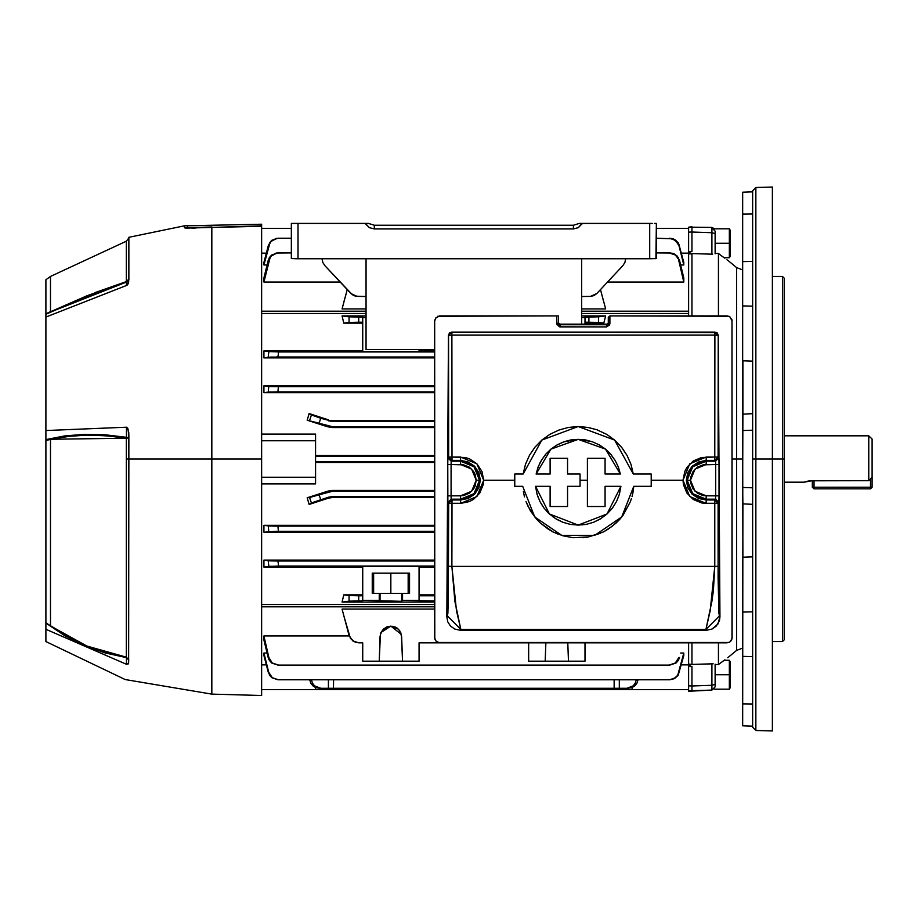 <?xml version="1.0" encoding="UTF-8"?>
<svg xmlns="http://www.w3.org/2000/svg" width="918" height="918" viewBox="0 0 918 918"><rect width="100%" height="100%" fill="white"/><g stroke="black" fill="none" stroke-linecap="round" stroke-linejoin="round"><path stroke-width="1.38" d="M804.225 482.168L806.497 481.48L804.065 482.237L784.156 482.237L804.065 482.237L812.361 480.699L868.784 480.699L868.784 435.763L784.156 435.763L868.784 435.763L868.784 480.699L872.1 477.096L872.1 439.091L868.784 435.763M806.497 481.48L807.106 481.33M807.737 481.181L808.586 481.021M809.171 480.929L810.135 480.814M810.732 480.757L868.784 480.699L872.1 477.096L872.1 439.091M870.436 478.909L870.436 487.206L814.025 487.206L814.025 480.699L814.025 488.869L870.436 488.869L872.1 487.206L872.1 477.096L872.1 487.206L870.436 488.869L870.436 487.206L872.1 487.206L870.436 487.206L870.436 488.869L814.025 488.869L814.025 487.206L812.361 487.206L812.361 480.699L812.361 487.206L870.436 487.206L870.436 478.909M812.361 487.206L814.025 488.869L812.361 487.206M400.741 601.324L390.884 601.542L400.741 601.324L402.52 600.326L434.696 600.957L419.09 600.957L419.09 566.257L362.679 566.257L362.679 600.326L400.73 601.324M261.619 604.492L434.696 604.492L261.619 604.492M315.551 483.878L261.619 483.878L315.551 483.878L315.551 477.257L315.551 483.878M434.696 462.385L315.551 462.385L434.696 462.385M342.058 602.139L343.825 594.864L362.679 594.864L343.825 594.864L342.058 602.139L362.679 600.957L362.679 600.326L379.249 600.326L379.249 593.407L372.26 593.407L372.26 573.165L409.508 573.165L409.508 593.407L402.52 593.407L402.52 600.326L419.09 600.326L419.09 566.257L362.679 566.257L362.679 600.957L358.754 600.957L358.754 595.816L362.679 595.816L343.825 594.864L342.058 602.139L343.825 594.864L349.127 595.553L349.127 601.221L342.058 602.139L434.696 602.139L342.058 602.139M263.936 560.095L434.696 560.095L263.936 560.095L268.125 560.703L263.936 560.095L263.936 567.129L263.936 560.095L268.125 560.703L263.936 560.095M270.099 560.841L268.125 560.703L268.825 566.383L263.936 567.129L362.679 567.129L263.936 567.129L275.228 566.131M278.338 531.27L263.936 532.199L434.696 532.199L263.936 532.199L263.936 525.28L434.696 525.28L263.936 525.28L268.251 525.865L263.936 525.28L263.936 532.199L276.743 531.27L434.696 531.27L278.383 531.27L277.959 526.117L263.936 525.28L268.251 525.865L268.722 531.533L268.251 525.865L269.1 525.934M329.975 490.637L434.696 490.43L332.568 490.43L327.439 491.233L329.975 490.637M330.928 496.627L434.696 496.42L333.521 496.42L333.659 497.304L434.696 497.304L333.659 497.304L333.521 496.42L320.715 499.725L319.12 494.836L307.209 497.763L327.439 491.233L307.209 497.763L309.171 504.464L307.209 497.763L327.439 491.233L327.577 492.082L332.706 491.279L332.568 490.43L327.439 491.233L327.577 492.082L319.12 494.836L332.706 491.279L434.696 491.279L332.706 491.279L434.696 491.279L332.706 491.279L332.568 490.43M328.392 497.235L333.521 496.42L328.392 497.235L328.529 498.118L333.659 497.304L328.529 498.118L309.171 504.464L328.529 498.118L309.171 504.464L313.371 502.249L328.392 497.235L328.529 498.118L309.171 504.464L307.209 497.763L327.439 491.233M688.569 690.761L688.569 665.458L691.897 666.548L691.897 685.918L711.92 685.253L711.92 663.806L712.575 663.794L688.569 664.54L711.92 663.806L711.92 685.253L691.897 685.918L691.897 666.548L688.569 666.434L688.569 665.458L691.897 666.548L688.569 666.434L688.569 685.895L691.897 685.918L691.897 690.818L688.569 690.761L688.569 685.895L691.897 685.918L691.897 690.818L688.569 691.254L711.92 690.152L691.897 690.715M688.569 664.919L688.569 642.83L688.569 664.919L681.351 664.919L688.569 664.919M688.569 315.93L688.569 253.081L681.351 253.081L688.569 253.081L688.569 311.156L581.714 311.156L688.569 311.156L688.569 313.508L581.714 313.508L688.569 313.508L688.569 315.93M688.569 252.542L688.569 251.566L691.897 251.452L688.569 252.542L688.569 251.566L691.897 251.452L688.569 252.542L688.569 232.105L688.569 253.46L711.92 254.194L688.569 253.46L688.569 252.542M261.619 664.919L266.358 664.919L261.619 664.919M263.936 653.077L267.058 653.077L263.936 653.077L263.936 655.544L263.936 653.077L268.722 672.274L263.936 653.077M669.75 679.79L675.441 677.691L677.668 675.281L683.761 653.077L680.651 653.077L683.761 653.077L683.761 655.544L683.761 653.077L677.668 675.281L674.064 678.586L669.314 679.79L278.383 679.79L272.256 677.691L268.251 672.286L271.831 677.691L277.959 679.79L669.75 679.79L674.5 678.586L678.115 675.281L683.761 655.544L678.115 675.281L674.5 678.586L669.75 679.79L277.959 679.79L272.256 677.691L268.722 672.274L269.594 675.292L271.831 677.691L277.959 679.79M342.058 609.116L434.696 609.116L342.058 609.116L349.127 635.508L342.058 609.116M263.936 636.002L349.276 636.002L263.936 636.002L263.936 640.121L263.936 636.002L268.825 657.46L263.936 636.002M315.551 455.615L434.696 455.615L315.551 455.615M261.619 434.122L315.551 434.122L315.551 440.743L261.619 440.743L315.551 440.743L315.551 434.122L261.619 434.122M365.995 313.508L261.619 313.508L365.995 313.508M268.331 392.135L263.936 392.72L434.696 392.72L263.936 392.72L263.936 385.801L434.696 385.801L263.936 385.801L263.936 392.72L276.318 391.883L434.696 391.883L277.959 391.883L278.383 386.73L263.936 385.801L268.722 386.467L268.251 392.135L263.936 392.72L268.251 392.135L268.722 386.467L270.03 386.581M331.065 420.49L434.696 420.696L333.659 420.696L333.521 421.58L333.659 420.696L331.065 420.49M328.392 420.765L328.529 419.882L309.171 413.536L328.529 419.882L309.171 413.536L307.209 420.237L309.171 413.536L319.028 417.724L333.521 421.58L434.696 421.58L333.521 421.58L328.392 420.765L328.529 419.882L309.171 413.536L307.209 420.237L329.975 427.363L319.12 423.164L320.715 418.275L333.521 421.58M332.568 427.57L434.696 427.57L329.975 427.363L332.568 427.57L332.706 426.721L434.696 426.721L332.706 426.721L307.209 420.237L327.439 426.767L332.568 427.57L332.706 426.721L327.577 425.918L327.439 426.767M276.811 351.881L268.825 351.617L268.125 357.297L263.936 357.905L434.696 357.905L263.936 357.905L263.936 350.871L362.679 350.871L263.936 350.871L263.936 357.905L268.63 357.251M603.872 323.136L585.03 323.136L603.872 323.136L605.639 315.861L603.872 323.136L605.639 315.861L588.954 317.043L588.954 322.184L603.872 323.136L605.639 315.861L598.57 316.779L598.57 322.447L603.872 323.136M342.058 315.861L365.995 315.861L342.058 315.861L343.825 323.136L342.058 315.861L343.825 323.136L362.679 322.184L358.754 322.184L358.754 317.043L342.058 315.861L349.127 316.779L349.127 322.447L343.825 323.136L342.058 315.861M581.714 315.861L605.639 315.861L581.714 315.861M362.679 323.136L343.825 323.136L362.679 323.136M270.167 566.268L434.696 566.108L278.567 566.108L277.913 560.967L270.466 560.852M600.487 289.629L605.639 308.884L581.714 308.884L605.639 308.884L600.487 289.629L603.872 302.274M365.995 308.884L342.058 308.884L347.222 289.629L342.058 308.884L365.995 308.884M362.679 642.887L358.754 642.887L362.679 642.887L362.679 661.144L419.09 661.144L402.52 661.144L401.659 636.507L399.72 630.7L396.76 627.843L392.938 626.294L386.845 626.879L383.391 629.128L380.373 634.453L379.249 661.144L362.679 661.144L362.679 642.887L355.553 642.359L350.469 638.469L343.825 615.726M528.607 642.887L528.607 661.144L585.03 661.144L568.46 661.144L567.817 642.83L568.46 661.144L528.607 661.144L528.607 642.887L419.09 642.887L419.09 661.144L419.09 642.887L528.607 642.887L419.09 642.887M266.358 253.081L261.619 253.081L266.358 253.081M669.784 252.852L674.615 254.079L678.264 257.453L683.761 277.879L683.761 281.998L607.601 281.998L683.761 281.998L683.761 277.879L679.584 260.517L677.243 256.133L673.078 253.402L669.142 252.852L675.35 254.997L678.368 258.956L683.761 281.998L678.884 260.54L679.584 260.517L675.35 254.997L670.806 252.989L656.381 252.852L669.784 252.852L656.381 252.852M277.913 252.852L272.348 254.997L270.11 257.465L263.936 281.998L340.096 281.998L263.936 281.998L263.936 277.879L263.936 281.998L268.825 260.54L271.131 256.145L276.892 252.989L291.316 252.852L276.249 252.989L270.466 256.133L268.125 260.517L263.936 277.879L268.125 260.517L268.825 260.54L268.125 260.517L269.444 257.453L271.694 254.997L277.913 252.852L291.316 252.852M277.959 238.21L272.267 240.309L270.041 242.719L263.936 264.923L267.058 264.923L263.936 264.923L263.936 262.456L263.936 264.923L268.722 245.726L271.051 241.423L276.743 238.347L291.316 238.21L276.318 238.347L270.603 241.423L268.251 245.714L263.936 262.456L268.251 245.714L271.82 240.309L277.959 238.21L291.316 238.21M683.761 264.923L680.651 264.923L683.761 264.923L683.761 262.456L683.761 264.923L678.976 245.726L683.761 264.923M588.954 642.887L585.03 642.887L585.03 661.144L585.03 642.887L588.954 642.887L585.03 642.887M545.82 642.83L545.177 661.144L545.82 642.83M669.784 665.148L675.35 663.003L678.884 657.46L675.35 663.003L669.142 665.148L278.567 665.148L272.348 663.003L268.825 657.46L268.125 657.483L268.653 659.067L271.694 663.003L277.913 665.148L669.784 665.148L676.015 663.003L679.584 657.483L678.884 657.46L679.584 657.483L678.264 660.547L676.015 663.003L669.784 665.148L277.913 665.148L272.348 663.003L268.825 657.46L268.125 657.483L269.444 660.547L271.694 663.003L277.913 665.148M380.109 601.187L380.109 593.407L380.109 601.187L390.884 601.542L380.109 601.187L379.249 600.326L379.249 593.407L380.109 593.407L372.26 593.407L372.26 573.165L409.508 573.165L409.508 593.407L401.659 593.407L402.52 593.407L402.52 600.326L401.659 601.187L401.659 593.407L401.659 601.187M380.109 593.407L401.659 593.407L380.109 593.407M419.09 350.871L434.696 350.871L419.09 350.871M585.03 322.184L588.954 322.184L585.03 322.184M585.03 317.043L588.954 317.043L581.714 317.674L585.03 317.674L585.03 324.421L585.03 317.043M419.09 595.816L434.696 595.816L419.09 595.816M419.09 594.864L434.696 594.864L419.09 594.864M434.696 567.129L419.09 567.129L434.696 567.129M315.551 461.57L434.696 461.57L315.551 461.57M434.696 456.43L315.551 456.43L434.696 456.43M434.696 386.73L278.383 386.73L434.696 386.73M434.696 526.117L277.959 526.117L434.696 526.117M333.521 688.282L333.567 679.79L333.521 688.282L614.188 688.282L328.392 688.282L333.521 688.282L328.392 688.282L328.437 679.79L328.392 688.282L320.715 688.282L328.392 688.282M628.578 688.282L634.82 685.838L631.905 687.651L626.994 688.282L633.179 685.838L635.256 683.072L636.266 679.79L635.256 683.072L633.179 685.838L630.299 687.651L626.994 688.282L614.188 688.282L614.142 679.79L614.188 688.282L628.578 688.282L620.132 688.282M319.12 688.282L320.715 688.282L314.53 685.838L317.399 687.651L320.715 688.282L315.803 687.651L312.889 685.838L310.743 683.072L309.664 679.79L310.743 683.072L312.889 685.838L319.12 688.282L327.577 688.282M434.696 426.721L332.706 426.721M261.619 228.352L291.316 228.352L261.619 228.352M632.158 689.647L315.551 689.647L688.569 689.647L632.158 689.647L632.158 687.548L632.158 689.647M365.995 317.674L358.754 317.043L362.679 317.043L362.679 351.743L419.09 351.743L419.09 349.563L419.09 351.743L362.679 351.743L362.679 317.674L365.995 317.674M669.75 238.21L674.5 239.414L678.115 242.708L683.761 262.456L678.907 244.154L675.877 240.309L672.986 238.749L669.314 238.21L675.441 240.309L678.976 245.726L677.668 242.731L672.561 238.749L656.381 238.21M343.825 302.274L347.222 289.629M263.936 640.121L268.125 657.483L263.936 640.121M263.936 655.544L268.251 672.286L263.936 655.544M271.097 526.025L269.594 525.968M272.715 526.071L271.751 526.048M278.383 531.27L277.959 526.117L273.208 526.083M274.08 560.944L268.125 560.703L268.825 566.383L270.11 566.268M275.274 357.045L277.821 357.033M276.972 357.033L276.318 357.033M272.325 357.091L434.696 357.033L277.913 357.033L278.567 351.892L263.936 350.871L268.825 351.617L268.125 357.297L274.631 357.056M270.053 357.159L271.694 357.102M268.767 357.24L269.444 357.194M272.198 391.94L277.959 391.883L278.383 386.73L270.041 386.581M269.835 392.02L271.831 391.952M271.407 386.639L272.279 386.662M434.696 351.892L278.567 351.892L434.696 351.892M434.696 560.967L277.913 560.967L434.696 560.967M358.754 322.184L358.754 317.043L349.127 316.779L349.127 322.447L358.754 322.184M277.913 357.033L278.567 351.892L276.892 351.881M268.722 386.467L268.251 392.135L269.594 392.032M275.308 566.131L278.567 566.108L277.913 560.967L274.62 560.944M358.754 600.957L358.754 595.816L349.127 595.553L349.127 601.221L358.754 600.957M358.754 642.887L352.684 640.833L349.127 635.508M269.479 560.806L270.649 560.864M271.762 391.952L270.42 391.997M269.502 392.043L268.664 392.101M271.625 357.113L270.133 357.159M268.125 357.297L268.825 351.617M588.954 317.043L588.954 322.184L598.57 322.447L598.57 316.779L588.954 317.043M688.569 228.352L656.381 228.352L688.569 228.352M619.317 688.282L619.26 679.79L619.317 688.282L614.188 688.282M634.82 685.838L636.954 683.072L638.033 679.79L636.954 683.072L634.82 685.838M315.551 687.548L315.551 689.647L261.619 689.647L315.551 689.647L315.551 687.548M261.619 477.257L315.551 477.257L315.551 440.743L315.551 477.257L261.619 477.257M311.443 679.79L312.453 683.072L314.53 685.838L312.453 683.072L311.443 679.79M307.209 420.237L309.171 413.536L311.431 414.947L309.653 420.41L311.431 414.947L320.715 418.275L319.12 423.164L307.209 420.237M309.171 504.464L311.431 503.053L309.653 497.59L307.209 497.763L309.171 504.464M320.715 499.725L319.12 494.836L309.653 497.59L311.431 503.053L320.715 499.725M408.143 573.165L408.143 593.407L408.143 573.165M390.884 573.165L390.884 593.407L390.884 573.165M373.626 573.165L373.626 593.407L373.626 573.165M381.027 632.502L380.109 636.507L379.249 661.144L402.52 661.144L401.396 634.464L390.884 626.099L381.027 632.491L383.391 629.128L390.884 626.099L398.378 629.128L400.971 633.053M394.924 626.879L396.76 627.843M400.741 632.502L401.659 636.507M365.995 311.156L261.619 311.156L365.995 311.156M434.696 606.844L261.619 606.844L434.696 606.844M782.492 459L782.492 641.533L782.492 459L752.622 459L752.622 727.125L752.622 459L755.824 459L755.824 730.441L755.824 459L772.417 459L772.417 731.015L772.543 186.985L772.543 731.015L772.543 459L782.492 459L782.492 276.467L782.492 459L784.156 459L782.492 459M784.156 639.869L784.156 459L784.156 639.869L782.492 641.533L772.543 641.533M724.853 659.767L718.438 664.517L715.122 664.643L718.438 664.517L718.438 642.83L718.438 664.517L724.841 659.767M727.71 657.69L736.603 650.414L736.603 459L732.048 459L736.603 459L736.603 267.586L736.603 459L742.673 459L736.603 459L736.603 650.414L742.673 648.165M752.622 413.708L742.903 414.087L752.622 413.708L742.903 414.087L742.903 360.82L752.622 361.153L742.673 360.808L742.673 192.195L742.673 214.066L752.622 213.974L742.673 214.066L742.673 305.969L752.622 306.142L742.673 305.969L742.673 430.485L752.622 430.152L742.673 430.485L742.903 557.18L752.622 556.847L742.673 557.192L742.673 612.031L752.622 611.858L742.673 612.031L742.673 703.934L752.622 704.026L742.673 703.934L742.673 725.805L742.903 503.913L752.622 504.292M690.175 253.678L691.897 253.85L688.569 253.965L691.897 253.85L691.897 315.93L691.897 253.85L688.569 253.965M688.569 664.035L690.37 664.311M712.575 254.206L711.92 254.194L712.575 254.206M718.438 253.483L715.122 253.357L718.438 253.483L718.438 315.93L718.438 253.483L721.904 256.065L718.438 253.483M713.194 663.794L711.92 663.806M691.897 664.15L691.897 642.83L691.897 664.15M688.569 664.54L688.569 665.458L688.569 664.54M711.92 232.713L711.92 254.194L711.92 232.747L691.897 232.082L691.897 251.452L691.897 232.082L688.569 232.105L688.569 227.239L691.897 226.689L691.897 232.082L688.569 232.105L688.569 227.239L711.92 227.389L691.897 227.182L691.897 232.082L711.92 232.747L711.92 227.848L715.122 231.164L711.92 227.848M714.537 228.811L711.92 227.389L688.569 227.239M688.569 666.434L688.569 665.458L688.569 666.434M772.543 186.985L772.417 459L772.417 186.985L755.824 187.559L755.824 459L755.824 187.559L752.622 190.875L752.622 459L752.622 190.875L752.622 191.839L742.673 192.195M724.841 258.233L721.904 256.065L724.841 258.233M727.515 260.173L726.93 259.748L727.515 260.173M715.122 686.584L715.122 664.116L715.122 684.392L711.92 685.253L715.122 684.392L715.122 686.836L711.92 690.152L711.92 685.253M715.122 231.164L715.122 233.608L711.92 232.747L715.122 233.608L715.122 253.884L715.122 231.302M742.903 414.087L742.673 487.515L752.622 487.848L742.673 487.515L742.903 503.913M691.897 689.223L691.897 687.364M691.897 690.818L711.92 690.152L715.122 686.836L711.92 690.152M691.897 228.571L691.897 227.412M784.156 278.131L784.156 459L784.156 278.131L782.492 276.467L772.543 276.467M729.374 674.719L715.122 674.719L729.374 674.719L729.374 689.188L729.374 674.719L730.062 674.719L729.374 674.719L729.374 660.249L729.374 674.719M730.062 687.995L730.062 661.442L730.062 687.995L729.374 689.188L714.147 689.188M612.685 223.372L623.196 223.372M634.567 223.372L633.707 223.372L634.567 223.372M314.002 223.372L335.013 223.372M87.038 646.077L106.396 652.755L126.386 657.127L128.864 660.053L126.386 657.127L126.386 438.23L128.864 437.92L106.477 435.786L125.72 438.115M67.45 636.644L50.524 625.996L86.9 646.02L126.386 657.127L126.386 459L128.864 459L128.554 663.45L126.512 664.276L45.9 629.346L45.9 641.533L45.9 629.346L126.512 664.288L126.512 657.632L84.341 645.446L45.9 623.138L50.479 625.961L45.9 622.622L45.9 440.491L45.9 629.358M261.619 695.465L261.619 459L261.619 695.465L211.84 694.157L211.84 459L128.864 459L211.84 459L211.84 694.157L125.146 679.572L45.9 641.533M261.619 225.782L211.84 227.48L261.619 225.794L261.619 459L211.84 459L261.619 459L261.619 226.321L211.84 227.48L211.84 459L211.84 227.48L186.033 228.123L184.403 227.813L184.403 225.771L184.403 227.813L197.76 227.4L187.593 227.607L187.593 225.553L187.593 227.607L184.403 227.813L211.989 227.148M261.619 224.267L261.619 226.126L261.619 224.267L184.403 225.771L128.864 237.269L128.864 279.91L127.43 284.89L126.512 285.464L126.386 281.642L128.864 279.026L126.386 281.642L50.479 311.741L50.524 276.433L50.479 311.741L86.9 295.803L126.386 281.642L126.386 241.227L128.864 238.014M45.9 430.599L126.512 427.249L45.9 430.599L45.9 317.043L126.512 285.464L45.9 317.043L45.9 440.491L50.479 439.389L45.9 440.491L45.9 439.561L84.502 434.283L126.512 437.347L126.512 427.249L127.981 428.717L128.864 435.316L128.612 663.312M45.9 279.783L45.9 313.887L50.479 311.65L45.9 313.887L45.9 279.783L50.479 276.479M86.9 435.178L68.288 436.383L50.524 439.378L50.524 625.996L68.196 637.058L86.9 646.02M87.21 435.166L103.103 435.557M86.728 645.951L71.237 638.687M106.477 435.786L87.038 435.178M50.479 312.074L84.146 297.34M50.524 276.433L126.386 241.227L126.386 281.642L95.024 292.658M128.864 237.269L128.864 279.91L127.43 284.89L126.512 285.464L126.512 282.021L45.9 313.887L45.9 317.043M50.524 625.996L50.479 495.295M126.064 437.266L84.341 434.294M128.738 432.309L128.864 459L126.386 459L126.386 438.219L50.479 439.229L50.479 496.615M45.9 503.03L45.9 503.902M45.9 495.777L45.9 494.928M45.9 465.38L45.9 466.195M45.9 588.782L45.9 587.566M50.479 515.331L50.479 514.355M50.479 548.953L50.479 547.885M50.479 591.376L50.479 590.481M50.479 525.819L50.479 526.553M50.479 483.671L50.479 484.979M50.479 447.491L50.479 448.982M191.805 228.089L192.459 228.066M192.711 228.066L195.947 227.962M204.083 227.698L204.84 227.675M128.554 663.45L126.512 664.288L126.512 657.632L105.134 652.893L84.341 645.446L64.524 635.485L45.9 623.138M126.386 281.642L128.864 279.026L126.512 282.021L84.341 297.26L45.9 314.3M45.9 439.561L64.604 435.901L84.502 434.283L105.237 434.765L126.512 437.358L126.546 427.272M105.237 652.916L106.408 653.249M51.133 311.764L64.604 305.556M76.286 300.542L84.123 297.34M127.981 284.144L128.451 283.042M128.554 282.652L128.75 281.7M127.981 664.127L128.463 663.622M128.853 434.157L128.795 433.101M127.028 427.409L128.554 430.863M126.512 657.632L128.864 660.053L126.512 657.632M128.864 437.92L126.512 437.347L128.864 437.92M192.091 227.572L187.593 227.607M191.162 227.595L191.919 227.584M538.155 466.964L536.135 474.067L538.155 466.964L541.368 460.32L539.715 463.372M545.671 454.318L541.368 460.32L545.671 454.318L550.949 449.143L557.019 444.955L550.949 449.143L545.671 454.318M577.514 439.355L563.732 441.868L570.87 439.986L578.225 439.343L591.72 441.524M585.558 439.974L578.225 439.343L570.87 439.986M599.408 444.943L592.718 441.868L599.408 444.943M599.431 444.955L605.513 449.143L610.78 454.318L608.141 451.507M618.284 466.929L615.083 460.308L618.296 466.964L620.316 474.067L605.1 474.067L605.1 458.266L587.382 458.266L587.382 506.541L605.1 506.541L605.1 486.356L620.901 486.356L619.42 494.102L616.54 501.446L612.375 508.147L607.039 513.965L600.739 518.704L593.671 522.216L586.086 524.362L578.225 525.096L570.376 524.362L562.78 522.216L555.711 518.704L549.412 513.965L544.076 508.147L539.91 501.446L537.03 494.102L535.55 486.356L550.123 486.356L550.123 506.541L567.565 506.541L567.565 486.356L580.027 486.356L580.027 474.067L567.565 474.067L567.565 458.266L550.123 458.266L550.123 474.067L536.135 474.067L550.949 449.143L578.225 439.343L605.513 449.143L620.316 474.067L605.1 474.067L605.1 458.266L587.382 458.266L587.382 506.541L605.1 506.541L605.1 486.356L620.901 486.356L607.039 513.965L578.225 525.096L549.412 513.965L535.55 486.356L550.123 486.356L550.123 506.541L567.565 506.541L567.565 486.356L580.027 486.356L580.027 474.067L567.565 474.067L567.565 458.266L550.123 458.266L550.123 474.067L536.135 474.067L550.123 474.067M580.027 480.206L587.382 480.206L580.027 480.206M460.572 457.049L451.966 457.095L465.093 457.497L469.442 458.816L476.935 463.842L481.939 471.359L483.694 480.206L514.723 480.206L483.694 480.206L483.247 484.738L479.804 493.069L473.436 499.449L469.442 501.595L460.572 503.374L460.572 500L451.966 500L451.966 503.328L460.572 503.328L451.966 503.374L451.931 566.452L714.812 566.452L714.766 500L706.16 500L706.16 503.328L714.778 503.328L706.16 503.374L701.65 502.926L693.32 499.461L686.939 493.069L683.485 484.715L683.049 480.206L684.805 471.359L686.939 467.354L693.297 460.962L701.627 457.497L714.766 457.095L706.16 457.049L714.766 457.049L714.881 335.093L451.863 335.093L451.966 457.049L448.65 457.095L460.572 457.049L460.572 460.411L468.157 461.926L474.572 466.218L478.863 472.632L480.378 480.194L478.875 487.768L474.583 494.194L468.157 498.497L460.572 500L460.572 495.881L471.657 491.291L476.247 480.206L479.563 480.206L473.998 493.632L460.572 499.197L473.998 493.632L479.563 480.206L473.998 466.792L460.572 461.226L460.572 460.411L451.966 460.411L451.163 461.226L460.572 461.226L460.572 460.411L474.572 466.218L480.378 480.194L474.583 494.194L460.572 500L460.572 499.197L451.163 499.197L451.966 500L460.572 500L460.572 503.362L448.65 503.328L447.823 502.364L447.754 459.895L448.65 457.095L448.477 335.322L446.791 616.827L447.72 621.819L450.474 626.133L454.766 629.117L459.975 630.184L706.757 630.184L711.978 629.105L717.865 624.079L719.953 616.827L718.266 335.322L716.774 332.58L451.817 332.029L449.464 332.993L448.477 335.322L446.791 616.827L447.881 613.488L448.374 597.526L448.65 503.328L448.225 604.744L447.536 616.081L446.791 616.827L447.72 621.819L450.474 626.133L454.766 629.117L459.975 630.184L706.757 630.184L705.931 629.358L460.802 629.358L459.975 630.184L460.802 629.358L705.931 629.358L711.898 601.256L713.378 590.469L714.812 566.452L451.931 566.452L454.835 601.256L460.802 629.358L447.536 616.081L460.802 629.358L456.521 610.711L451.931 566.452L448.615 566.28L451.931 566.452L451.966 500L451.082 498.199L451.048 464.542L463.636 464.841L469.282 467.182L473.608 471.508L475.054 474.216L476.247 480.206L475.054 486.207L473.608 488.915L469.282 493.241L463.636 495.571L451.048 495.881L460.572 495.881L460.572 499.197L451.163 499.197L451.048 495.881L447.732 495.881L447.835 502.513L451.163 499.197L447.835 502.513L448.65 503.328L451.966 500L448.65 503.328L460.572 503.374L476.935 496.569L483.694 480.206L476.935 463.842L460.572 457.049M706.16 495.881L706.16 499.197L692.734 493.632L687.18 480.206L690.497 480.206L695.087 491.291L706.16 495.881L715.696 495.881L715.696 464.542L703.108 464.841L697.462 467.182L693.136 471.508L690.795 477.153L690.497 480.206L690.795 483.27L693.136 488.915L697.462 493.241L703.108 495.571L715.696 495.881L715.581 499.197L706.16 499.197L706.16 500L698.587 498.497L692.161 494.205L687.869 487.779L686.366 480.206L687.18 480.206L692.734 493.632L706.16 499.197L706.16 500L714.766 500L715.581 499.197L706.16 499.197L706.16 495.881M651.172 480.206L683.049 480.206L651.172 480.206M630.976 464.37L633.305 474.067L651.172 474.067L651.172 486.356L633.753 486.356L633.133 491.52L633.753 486.356L621.773 516.926L594.646 535.423L561.805 535.423L534.678 516.926L522.698 486.356L514.723 486.356L514.723 474.067L523.145 474.067L541.849 440.055L578.225 426.537L614.601 440.055L633.305 474.067L630.999 464.439L626.994 455.339L621.452 447.112M606.511 434.26L614.59 440.055L606.511 434.26M568.414 427.409L578.225 426.537L588.082 427.409L597.607 430.014L588.036 427.409M549.859 434.306L558.81 430.026L549.859 434.306M534.976 447.146L541.849 440.066L534.964 447.169L529.434 455.385L525.452 464.439L529.434 455.385M607.773 324.203L558.97 324.203M558.477 322.769L560.141 324.421M435.534 318.144L439.665 315.93L556.824 315.93L556.882 324.226L559.487 326.819L606.603 326.888L609.667 324.846L609.919 315.93L608.255 317.594L609.919 315.93L727.067 315.93L729.844 316.779M729.844 641.992L727.067 642.83L439.665 642.83L436.153 641.372L434.696 637.849L434.696 320.91L434.788 638.825L434.696 320.91L436.153 317.387M731.21 640.615L731.956 638.825L729.833 641.992M731.956 638.825L731.956 319.934L732.048 637.849L730.59 641.372M729.833 316.767L732.048 320.91M608.141 323.388L608.255 322.769M606.603 324.421L608.129 323.4M728.972 316.308L609.919 315.93L608.255 317.559L608.255 323.044L608.29 317.272L609.919 315.93L609.919 323.584L608.244 323.251M714.927 332.029L451.817 332.029L714.927 332.029L718.197 335.391L718.094 457.095L718.966 459.069L719.012 497.154L718.92 502.364L718.094 503.328L718.163 577.847L718.863 613.488L719.953 616.827L718.266 335.322L717.279 332.993L714.927 332.029M523.329 491.52L524.442 496.627M528.102 506.472L536.697 519.313L530.524 510.947L526.025 501.595L528.068 506.403M548.539 529.33L540.346 523.03L553.129 531.924L548.608 529.365M557.903 534.058L555.642 533.117M573.061 537.661L562.814 535.722L573.027 537.661L588.587 536.927L583.423 537.661M600.636 533.197L588.461 536.95M607.865 529.365L603.333 531.924L612.134 526.393L619.753 519.313L616.116 523.03M616.012 523.122L607.945 529.307M622.932 515.423L630.436 501.572L623.127 515.159M630.436 501.572L631.4 498.738M687.18 480.206L686.366 480.206L687.869 472.644L692.161 466.218L698.587 461.926L706.16 460.411L706.16 461.226L692.734 466.792L687.18 480.206L692.734 466.792L706.16 461.226L715.581 461.226L714.766 460.411L706.16 460.411L706.16 464.542L695.087 469.132L690.497 480.206L687.18 480.206M706.757 630.184L711.978 629.105L716.269 626.122L719.437 620.591L719.953 616.827L719.207 616.081L705.931 629.358L706.757 630.184M705.931 629.358L719.207 616.081L718.128 566.28L714.812 566.452L710.222 610.711L705.931 629.358M718.094 503.328L714.778 503.374L714.812 566.452L718.128 566.28L718.094 503.328L718.897 502.513L715.581 499.197L714.766 500L718.094 503.328L714.766 500L714.778 503.328L718.094 503.328M715.581 499.197L718.897 502.513L719.012 495.881L715.696 495.881L715.581 499.197M714.778 503.328L706.16 503.328L714.766 503.374M715.696 464.542L715.696 495.881L719.012 495.881L719.012 464.542L706.16 464.542L706.16 461.226L715.581 461.226L715.696 464.542L719.012 464.542L718.897 457.91L715.581 461.226L715.696 464.542M706.16 503.328L706.16 500L692.161 494.205L686.366 480.206L692.161 466.218L706.16 460.411L706.16 457.049L689.808 463.854L683.049 480.206L689.808 496.569L706.16 503.374M714.766 460.411L715.581 461.226L718.897 457.91L718.094 457.095L714.766 460.411L714.766 457.095L706.16 457.095L706.16 460.411L714.766 460.411L717.119 459.448L718.094 457.095L714.766 457.049L714.766 460.411M476.247 480.206L471.657 469.132L460.572 464.542L460.572 461.226L473.998 466.792L479.563 480.206L476.247 480.206M714.766 457.049L718.094 457.095L718.197 335.391L714.881 335.093L714.766 457.049M714.881 332.075L714.881 335.093L718.197 335.391L717.222 333.039L714.881 332.075L451.817 332.029L449.464 332.993L448.477 335.322L451.863 332.075L451.863 335.093L714.881 335.093L714.881 332.075M460.572 461.226L460.572 464.542L451.048 464.542L451.163 461.226L460.572 461.226M447.732 464.542L447.732 495.881L451.048 495.881L451.048 464.542L447.732 464.542L451.048 464.542L451.163 461.226L447.835 457.91L447.732 464.542M451.702 335.093L451.863 332.075L449.51 333.039L448.546 335.391L451.702 335.093M448.65 457.095L447.835 457.91L451.163 461.226L451.966 460.411L448.65 457.095L451.966 457.049L451.863 335.093L448.546 335.391L448.65 457.095L449.625 459.448L451.966 460.411L451.966 457.095L448.65 457.095M460.572 460.411L460.572 457.095L451.966 457.095L451.966 460.411L460.572 460.411M558.5 323.274L558.477 315.93L437.76 316.308M437.76 642.451L728.972 642.451M578.225 426.537L568.368 427.409L558.821 430.026M627.017 455.385L621.475 447.146M619.753 519.313L623.081 515.216M524.35 496.317L524.511 496.89M633.753 486.356L651.172 486.356L651.172 474.067L633.305 474.067M621.497 447.169L614.601 440.055M606.568 434.283L597.629 430.026M549.882 434.283L541.849 440.055M525.452 464.439L523.145 474.067L514.723 474.067L514.723 486.356L522.698 486.356M536.697 519.313L540.346 523.03M553.129 531.924L562.803 535.722M588.587 536.927L603.333 531.924M632.02 496.615L633.133 491.52M557.019 444.955L563.732 441.868M610.78 454.318L615.083 460.32L610.757 454.295L605.513 449.143M550.123 486.356L535.55 486.356L536.996 493.953M600.739 518.704L607.039 513.965L612.386 508.136L616.54 501.457L619.386 494.24M619.466 493.953L620.901 486.356L605.1 486.356M612.386 508.136L616.506 501.515M586.189 524.35L593.682 522.216L600.67 518.75M570.48 524.385L578.237 525.096L585.994 524.385M555.941 518.842L562.803 522.227L570.273 524.35M570.376 524.362L582.333 524.901M552.59 516.593L555.505 518.578M546.726 511.303L549.389 513.942M539.922 501.48L544.064 508.124M537.076 494.24L539.876 501.377M605.1 474.067L620.316 474.067L618.353 467.101M541.356 460.331L538.212 466.826M538.109 467.101L536.135 474.067M545.636 454.364L541.368 460.32M563.698 441.879L557.329 444.782M556.767 445.104L550.949 449.143M570.766 439.997L563.79 441.845M599.236 444.851L592.718 441.868L585.695 439.997M585.477 439.963L578.225 439.343M605.501 449.143L599.626 445.069M618.239 466.814L615.083 460.308M619.42 494.102L620.901 486.356M600.762 518.693L607.039 513.965M586.086 524.362L593.682 522.216M555.746 518.727L559.326 520.701M539.933 501.492L541.941 505.049M537.03 494.102L538.361 498.004M435.075 639.754L434.788 638.825M434.696 320.91L434.788 319.934M731.669 319.005L731.956 319.934M608.255 323.044L609.919 323.584L606.603 326.888L606.603 324.685L606.603 326.888L560.141 326.888L560.141 324.685L560.141 326.888L556.824 323.584L558.477 323.044L556.824 323.584L556.824 315.93L558.477 315.93L558.477 323.044L560.141 324.685L606.603 324.685L608.255 323.044M729.374 243.281L729.374 228.811L729.374 243.281L730.062 243.281L730.062 230.005L730.062 243.281L729.374 243.281L729.374 257.751L729.374 243.281L715.122 243.281L729.374 243.281M730.062 256.558L730.062 243.281L730.062 256.558L729.374 257.751L724.199 257.751M368.497 223.372L365.341 223.372L365.72 223.969L365.72 223.372L291.316 223.372L291.316 258.52L297.96 258.75L297.96 223.372L291.316 223.372L291.316 258.52L296.663 258.75L655.877 258.612L656.381 223.372L656.381 258.52L649.749 258.75L297.96 258.75L297.96 223.372L365.341 223.372L369.369 227.607L374.349 228.938L573.36 228.938L578.34 227.607L582.368 223.372L649.749 223.372L649.749 258.75L649.749 223.372L581.978 223.372L578.34 227.607L573.36 228.938L374.349 228.938L374.349 225.277L573.36 225.277L374.349 225.277L374.349 228.938L369.369 227.607L365.72 223.969L365.72 223.372L368.497 223.372L374.349 225.277M365.995 258.75L365.995 349.563L365.995 258.75M581.714 258.75L581.714 324.421L581.714 258.75M434.696 349.563L365.995 349.563L434.696 349.563M579.201 223.372L581.978 223.372L581.978 223.969L582.368 223.372L579.201 223.372L573.36 225.277L573.36 228.938L573.36 225.277M631.24 223.372L633.707 223.372M596.849 293.531L622.874 265.612L624.906 262.399L625.674 258.75L624.906 262.399L622.874 265.612L596.849 293.531L590.561 296.422L593.946 295.642L596.849 293.531M581.714 296.56L590.561 296.422L581.714 296.56M322.023 258.75L322.792 262.399L324.823 265.612L352.225 294.735L355.427 296.216L365.995 296.56L357.148 296.422L350.86 293.531L324.823 265.612L322.792 262.399L322.023 258.75M652.285 223.372L649.749 223.372L652.285 223.372M655.877 223.372L654.442 223.372L655.877 223.372M772.543 731.015L755.824 730.441L752.622 727.125M742.673 269.835L736.603 267.586L727.71 260.31M742.673 725.805L752.622 726.161M742.673 261.687L752.622 261.343M742.673 656.313L752.622 656.657M724.199 660.249L729.374 660.249L730.062 661.442M211.92 226.964L192.218 227.572M730.062 230.005L729.374 228.811L714.147 228.811"/></g></svg>
